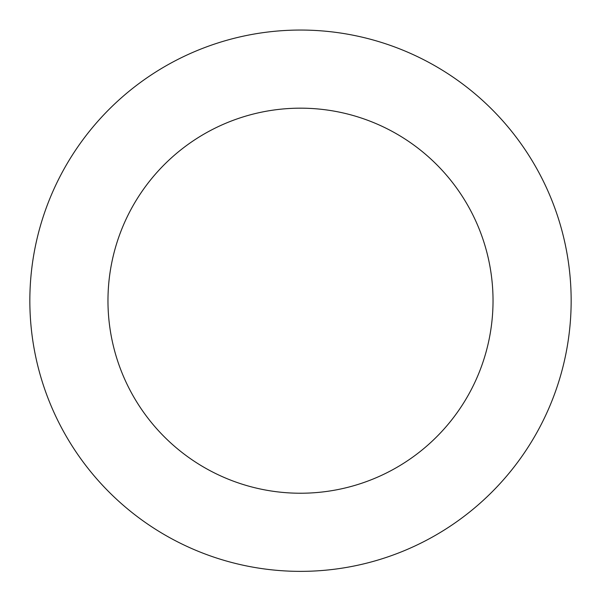 <?xml version="1.0" encoding="UTF-8"?>
<svg xmlns="http://www.w3.org/2000/svg" width="601" height="601" viewBox="0 0 601 601"><rect width="100%" height="100%" fill="white"/><g stroke="black" fill="none" stroke-linecap="round" stroke-linejoin="round"><path stroke-width="0.9" d="M480.988 99.015A270.66 270.66 0 0 0 35.587 245.246A270.66 270.66 0 0 0 384.925 557.863A270.66 270.66 0 0 0 480.988 99.015M428.889 157.237A192.523 192.523 0 0 0 112.056 261.255A192.523 192.523 0 0 0 360.555 483.625A192.523 192.523 0 0 0 428.889 157.237"/></g></svg>

